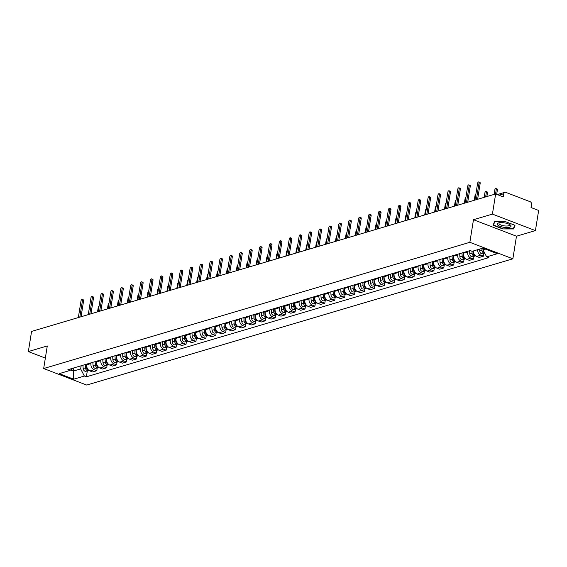 <?xml version="1.0" encoding="UTF-8"?>
<svg xmlns="http://www.w3.org/2000/svg" width="567" height="567" viewBox="0 0 567 567"><rect width="100%" height="100%" fill="white"/><g stroke="black" fill="none" stroke-linecap="round" stroke-linejoin="round"><path stroke-width="0.85" d="M535.425 230.613L492.418 214.106L495.643 193.949L31.575 331.419L28.35 351.568L47.288 345.962L43.673 368.543L86.68 385.05L512.866 258.807L516.48 236.219L535.425 230.613L538.65 210.456L531.038 207.536L531.541 204.396A2.162 1.708 73.5 0 0 530.145 201.71L505.799 192.369A2.162 1.708 73.5 0 0 504.864 192.319A2.162 1.708 73.5 0 0 503.758 193.737L498.854 195.183M492.418 214.106L473.473 219.713L469.859 242.3L43.673 368.543M495.643 193.949L503.255 196.877L503.758 193.737M28.35 351.568L45.346 358.089M86.871 364.085L86.758 364.787A4.975 3.934 73.5 0 0 89.969 370.967L92.591 371.973L96.787 370.726L94.165 369.719A4.975 3.934 -106.5 0 1 90.954 363.546L91.067 362.837M97.233 367.94L96.787 370.726M96.787 361.144L96.674 361.852A4.975 3.934 73.5 0 0 99.884 368.026L102.507 369.032L106.702 367.792L104.08 366.785A4.975 3.934 -106.5 0 1 100.869 360.605L100.983 359.903M107.149 365.006L106.702 367.792M106.702 358.209L106.589 358.911A4.975 3.934 73.5 0 0 109.8 365.091L112.422 366.098L116.618 364.857L113.995 363.851A4.975 3.934 -106.5 0 1 110.785 357.671L110.891 356.969M117.064 362.065L116.618 364.857M116.618 355.268L116.504 355.977A4.975 3.934 73.5 0 0 119.715 362.157L122.337 363.163L126.526 361.916L123.904 360.91A4.975 3.934 -106.5 0 1 120.693 354.736L120.806 354.028M126.973 359.131L126.526 361.916M126.526 352.334L126.413 353.043A4.975 3.934 73.5 0 0 129.623 359.216L132.253 360.222L136.441 358.982L133.819 357.975A4.975 3.934 -106.5 0 1 130.608 351.795L130.722 351.093M136.888 356.196L136.441 358.982M136.441 349.4L136.328 350.101A4.975 3.934 73.5 0 0 139.539 356.282L142.161 357.288L146.357 356.048L143.734 355.041A4.975 3.934 -106.5 0 1 140.524 348.861L140.637 348.152M146.803 353.255L146.357 356.048M146.357 346.458L146.243 347.167A4.975 3.934 73.5 0 0 149.454 353.347L152.076 354.354L156.272 353.106L153.65 352.1A4.975 3.934 -106.5 0 1 150.439 345.927L150.553 345.218M156.719 350.321L156.272 353.106M156.272 343.524L156.159 344.233A4.975 3.934 73.5 0 0 159.37 350.406L161.992 351.412L166.188 350.172L163.565 349.166A4.975 3.934 -106.5 0 1 160.355 342.985L160.468 342.284M166.634 347.387L166.188 350.172M166.188 340.59L166.074 341.291A4.975 3.934 73.5 0 0 169.285 347.472L171.907 348.478L176.103 347.238L173.481 346.224A4.975 3.934 -106.5 0 1 170.27 340.051L170.383 339.342M176.55 344.445L176.103 347.238M176.103 337.648L175.99 338.357A4.975 3.934 73.5 0 0 179.2 344.53L181.823 345.537L186.019 344.297L183.389 343.29A4.975 3.934 -106.5 0 1 180.178 337.117L180.292 336.408M186.465 341.511L186.019 344.297M186.011 334.714L185.898 335.423A4.975 3.934 73.5 0 0 189.109 341.596L191.738 342.603L195.927 341.362L193.304 340.356A4.975 3.934 -106.5 0 1 190.094 334.176L190.207 333.474M196.373 338.57L195.927 341.362M195.927 331.78L195.813 332.482A4.975 3.934 73.5 0 0 199.024 338.662L201.646 339.668L205.842 338.421L203.22 337.415A4.975 3.934 -106.5 0 1 200.009 331.241L200.123 330.533M206.289 335.636L205.842 338.421M205.842 328.839L205.729 329.547A4.975 3.934 73.5 0 0 208.94 335.721L211.562 336.727L215.758 335.487L213.135 334.48A4.975 3.934 -106.5 0 1 209.925 328.307L210.038 327.598M216.204 332.701L215.758 335.487M215.758 325.905L215.644 326.606A4.975 3.934 73.5 0 0 218.855 332.786L221.477 333.793L225.673 332.553L223.051 331.546A4.975 3.934 -106.5 0 1 219.84 325.366L219.953 324.664M226.12 329.76L225.673 332.553M225.673 322.97L225.56 323.672A4.975 3.934 73.5 0 0 228.77 329.852L231.393 330.859L235.588 329.611L232.966 328.605A4.975 3.934 -106.5 0 1 229.755 322.432L229.869 321.723M236.035 326.826L235.588 329.611M235.588 320.029L235.475 320.738A4.975 3.934 73.5 0 0 238.686 326.911L241.308 327.917L245.504 326.677L242.874 325.671A4.975 3.934 -106.5 0 1 239.664 319.49L239.777 318.789M245.95 323.892L245.504 326.677M245.497 317.095L245.383 317.796A4.975 3.934 73.5 0 0 248.594 323.977L251.224 324.983L255.412 323.743L252.79 322.736A4.975 3.934 -106.5 0 1 249.579 316.556L249.693 315.847M255.859 320.95L255.412 323.743M255.412 314.153L255.299 314.862A4.975 3.934 73.5 0 0 258.509 321.042L261.132 322.049L265.328 320.802L262.705 319.795A4.975 3.934 -106.5 0 1 259.495 313.622L259.608 312.913M265.774 318.016L265.328 320.802M265.328 311.219L265.214 311.928A4.975 3.934 73.5 0 0 268.425 318.101L271.047 319.108L275.243 317.867L272.621 316.861A4.975 3.934 -106.5 0 1 269.41 310.681L269.523 309.979M275.69 315.082L275.243 317.867M275.243 308.285L275.13 308.987A4.975 3.934 73.5 0 0 278.34 315.167L280.963 316.173L285.158 314.933L282.536 313.927A4.975 3.934 -106.5 0 1 279.325 307.746L279.439 307.038M285.605 312.141L285.158 314.933M285.158 305.344L285.045 306.052A4.975 3.934 73.5 0 0 288.256 312.226L290.878 313.239L295.074 311.992L292.452 310.985A4.975 3.934 -106.5 0 1 289.241 304.812L289.354 304.103M295.52 309.206L295.074 311.992M295.074 302.409L294.96 303.118A4.975 3.934 73.5 0 0 298.171 309.291L300.793 310.298L304.989 309.058L302.36 308.051A4.975 3.934 -106.5 0 1 299.149 301.871L299.263 301.169M305.436 306.272L304.989 309.058M304.982 299.475L304.876 300.177A4.975 3.934 73.5 0 0 308.079 306.357L310.709 307.364L314.898 306.123L312.275 305.11A4.975 3.934 -106.5 0 1 309.065 298.937L309.178 298.228M315.344 303.331L314.898 306.123M314.898 296.534L314.784 297.243A4.975 3.934 73.5 0 0 317.995 303.416L320.617 304.422L324.813 303.182L322.191 302.176A4.975 3.934 -106.5 0 1 318.98 296.002L319.093 295.294M325.26 300.397L324.813 303.182M324.813 293.6L324.7 294.308A4.975 3.934 73.5 0 0 327.91 300.482L330.533 301.488L334.728 300.248L332.106 299.241A4.975 3.934 -106.5 0 1 328.895 293.061L329.009 292.359M335.175 297.455L334.728 300.248M334.728 290.665L334.615 291.367A4.975 3.934 73.5 0 0 337.826 297.547L340.448 298.554L344.644 297.306L342.021 296.3A4.975 3.934 -106.5 0 1 338.811 290.127L338.924 289.418M345.09 294.521L344.644 297.306M344.644 287.724L344.53 288.433A4.975 3.934 73.5 0 0 347.741 294.606L350.363 295.613L354.559 294.372L351.937 293.366A4.975 3.934 -106.5 0 1 348.726 287.185L348.84 286.484M355.006 291.587L354.559 294.372M354.559 284.79L354.446 285.492A4.975 3.934 73.5 0 0 357.657 291.672L360.279 292.678L364.475 291.438L361.852 290.432A4.975 3.934 -106.5 0 1 358.642 284.251L358.748 283.55M364.921 288.646L364.475 291.438M364.475 281.849L364.361 282.557A4.975 3.934 73.5 0 0 367.572 288.738L370.194 289.744L374.39 288.497L371.761 287.49A4.975 3.934 -106.5 0 1 368.55 281.317L368.663 280.608M374.837 285.711L374.39 288.497M374.383 278.914L374.27 279.623A4.975 3.934 73.5 0 0 377.48 285.796L380.11 286.803L384.298 285.562L381.676 284.556A4.975 3.934 -106.5 0 1 378.465 278.376L378.579 277.674M384.745 282.777L384.298 285.562M384.298 275.98L384.185 276.682A4.975 3.934 73.5 0 0 387.396 282.862L390.018 283.869L394.214 282.628L391.591 281.622A4.975 3.934 -106.5 0 1 388.381 275.442L388.494 274.733M394.66 279.836L394.214 282.628M394.214 273.039L394.1 273.748A4.975 3.934 73.5 0 0 397.311 279.928L399.933 280.934L404.129 279.687L401.507 278.68A4.975 3.934 -106.5 0 1 398.296 272.507L398.41 271.799M404.576 276.902L404.129 279.687M404.129 270.105L404.016 270.813A4.975 3.934 73.5 0 0 407.226 276.987L409.849 277.993L414.045 276.753L411.422 275.746A4.975 3.934 -106.5 0 1 408.212 269.566L408.325 268.864M414.491 273.967L414.045 276.753M414.045 267.17L413.931 267.872A4.975 3.934 73.5 0 0 417.142 274.052L419.764 275.059L423.96 273.818L421.338 272.812A4.975 3.934 -106.5 0 1 418.127 266.632L418.24 265.923M424.407 271.026L423.96 273.818M423.96 264.229L423.847 264.938A4.975 3.934 73.5 0 0 427.057 271.111L429.68 272.125L433.875 270.877L431.246 269.871A4.975 3.934 -106.5 0 1 428.035 263.698L428.149 262.989M434.322 268.092L433.875 270.877M433.868 261.295L433.755 262.004A4.975 3.934 73.5 0 0 436.966 268.177L439.595 269.183L443.784 267.943L441.161 266.937A4.975 3.934 -106.5 0 1 437.951 260.756L438.064 260.055M444.23 265.15L443.784 267.943M443.784 258.361L443.67 259.062A4.975 3.934 73.5 0 0 446.881 265.243L449.503 266.249L453.699 265.002L451.077 263.995A4.975 3.934 -106.5 0 1 447.866 257.822L447.98 257.113M454.146 262.216L453.699 265.002M453.699 255.419L453.586 256.128A4.975 3.934 73.5 0 0 456.796 262.301L459.419 263.308L463.615 262.067L460.992 261.061A4.975 3.934 -106.5 0 1 457.782 254.888L457.895 254.179M464.061 259.282L463.615 262.067M463.615 252.485L463.501 253.187A4.975 3.934 73.5 0 0 466.712 259.367L469.334 260.373L473.53 259.133L470.908 258.127A4.975 3.934 -106.5 0 1 467.697 251.946L467.81 251.245M473.977 256.341L473.53 259.133M473.346 250.975A4.975 3.934 73.5 0 0 476.627 256.433L479.25 257.439L483.445 256.192L480.823 255.185A4.975 3.934 -106.5 0 1 477.542 249.735M483.892 253.406L483.445 256.192M73.845 367.94L73.341 371.08L80.649 368.911L81.152 365.779M80.649 368.911L84.348 376.027L73.675 379.195L59.223 373.646L69.897 370.485L73.597 368.011M84.348 376.027L86.368 376.807L488.662 257.638L486.642 256.865L497.316 253.704L482.864 248.155L472.191 251.316L470.171 250.543L67.877 369.705L69.897 370.485M512.866 258.807L469.859 242.3M516.48 236.219L473.473 219.713M505.41 221.619L494.481 221.598L493.141 225.255L502.723 228.933L513.652 228.955L514.992 225.297L505.41 221.619M483.176 248.275L482.942 249.749L485.239 249.069M70.591 370.024L73.341 371.08L73.675 379.195M87.318 370.875L86.368 376.807M486.642 256.865L482.942 249.749M513.95 227.105L513.652 228.955M514.659 225.17L513.383 228.636L502.723 228.933M79.812 317.13L82.491 300.368A1.247 0.652 -69 0 0 82.208 299.426L83.328 299.851A1.247 0.652 111 0 1 83.611 300.793L81.053 316.762M82.208 299.426A1.247 0.652 -69 0 0 81.031 300.801L78.345 317.563M86.581 367.955A1.297 1.028 73.5 0 0 86.751 368.55M85.227 364.567L85.44 367.841A2.707 2.14 73.5 0 0 88.388 370.563A2.707 2.14 73.5 0 0 88.863 370.336M82.938 365.247L83.151 368.515A2.707 2.14 73.5 0 0 86.099 371.236L88.388 370.563M99.083 306.045A1.247 0.652 -69 0 0 98.233 307.399L97.517 311.885M86.304 364.248L86.517 367.515A2.707 2.14 73.5 0 0 88.828 370.308M89.728 314.189L92.407 297.434A1.247 0.652 -69 0 0 92.123 296.484L93.243 296.917A1.247 0.652 111 0 1 93.527 297.859L90.968 313.82M92.123 296.484A1.247 0.652 -69 0 0 90.947 297.866L88.261 314.621M99.636 311.255L102.322 294.493A1.247 0.652 -69 0 0 102.039 293.55L103.159 293.975A1.247 0.652 111 0 1 103.442 294.925L100.883 310.886M102.039 293.55A1.247 0.652 -69 0 0 100.862 294.925L98.176 311.687M109.551 308.32L112.238 291.558A1.247 0.652 -69 0 0 111.954 290.616L113.074 291.041A1.247 0.652 111 0 1 113.357 291.984L110.799 307.952M111.954 290.616A1.247 0.652 -69 0 0 110.778 291.991L108.091 308.753M503.319 227.204A7.031 2.233 -170.9 0 0 509.995 227.119A7.031 2.233 -170.9 0 0 509.96 224.702A7.031 2.233 -170.9 0 0 504.885 222.937A7.031 2.233 -170.9 0 0 498.648 222.888A7.031 2.233 -170.9 0 0 497.684 225.021A7.031 2.233 -170.9 0 0 503.319 227.204M499.527 222.718A5.323 1.694 -170.9 0 0 498.988 223.306A5.323 1.694 -170.9 0 0 503.659 225.765A5.323 1.694 -170.9 0 0 509.506 224.993A5.323 1.694 -170.9 0 0 509.18 224.263M502.801 228.614L493.517 225.049L494.778 221.598M493.744 223.611L493.517 225.049M96.489 365.02A1.297 1.028 73.5 0 0 96.666 365.609M95.143 361.633L95.355 364.9A2.707 2.14 73.5 0 0 98.304 367.622A2.707 2.14 73.5 0 0 98.778 367.395M92.853 362.313L93.066 365.58A2.707 2.14 73.5 0 0 96.014 368.302L98.304 367.622M108.992 303.111A1.247 0.652 -69 0 0 108.148 304.465L107.432 308.944M96.22 361.314L96.433 364.581A2.707 2.14 73.5 0 0 98.743 367.366M106.405 362.079A1.297 1.028 73.5 0 0 106.582 362.674M105.051 358.698L105.271 361.966A2.707 2.14 73.5 0 0 108.219 364.687A2.707 2.14 73.5 0 0 108.694 364.461M102.769 359.372L102.981 362.639A2.707 2.14 73.5 0 0 105.93 365.368L108.219 364.687M118.907 300.177A1.247 0.652 -69 0 0 118.064 301.531L117.348 306.01M106.135 358.372L106.348 361.647A2.707 2.14 73.5 0 0 108.658 364.432M116.32 359.145A1.297 1.028 73.5 0 0 116.497 359.74M114.966 355.757L115.179 359.024A2.707 2.14 73.5 0 0 118.134 361.753A2.707 2.14 73.5 0 0 118.609 361.526M112.677 356.437L112.897 359.705A2.707 2.14 73.5 0 0 115.845 362.426L118.134 361.753M128.822 297.236A1.247 0.652 -69 0 0 127.979 298.589L127.263 303.076M116.051 355.438L116.263 358.705A2.707 2.14 73.5 0 0 118.574 361.491M119.467 305.379L122.153 288.617A1.247 0.652 -69 0 0 121.87 287.675L122.982 288.107A1.247 0.652 111 0 1 123.273 289.05L120.714 305.011M121.87 287.675A1.247 0.652 -69 0 0 120.693 289.057L118.007 305.811M129.382 302.445L132.068 285.683A1.247 0.652 -69 0 0 131.778 284.74L132.898 285.166A1.247 0.652 111 0 1 133.181 286.115L130.63 302.076M131.778 284.74A1.247 0.652 -69 0 0 130.601 286.115L127.922 302.877M126.235 356.211A1.297 1.028 73.5 0 0 126.413 356.799M124.882 352.823L125.094 356.09A2.707 2.14 73.5 0 0 128.043 358.812A2.707 2.14 73.5 0 0 128.525 358.585M122.592 353.503L122.812 356.771A2.707 2.14 73.5 0 0 125.761 359.492L128.043 358.812M138.738 294.301A1.247 0.652 -69 0 0 137.894 295.655L137.179 300.134M125.959 352.504L126.179 355.771A2.707 2.14 73.5 0 0 128.482 358.557M136.151 353.269A1.297 1.028 73.5 0 0 136.328 353.865M134.797 349.889L135.01 353.156A2.707 2.14 73.5 0 0 137.958 355.878A2.707 2.14 73.5 0 0 138.44 355.651M132.508 350.562L132.721 353.829A2.707 2.14 73.5 0 0 135.669 356.558L137.958 355.878M148.653 291.367A1.247 0.652 -69 0 0 147.81 292.721L147.087 297.2M135.874 349.563L136.094 352.837A2.707 2.14 73.5 0 0 138.398 355.622M139.298 299.511L141.984 282.749A1.247 0.652 -69 0 0 141.693 281.799L142.813 282.231A1.247 0.652 111 0 1 143.097 283.174L140.545 299.142M141.693 281.799A1.247 0.652 -69 0 0 140.517 283.181L137.831 299.943M149.213 296.569L151.892 279.807A1.247 0.652 -69 0 0 151.609 278.865L152.729 279.297A1.247 0.652 111 0 1 153.012 280.24L150.453 296.201M151.609 278.865A1.247 0.652 -69 0 0 150.432 280.24L147.746 297.002M159.121 293.635L161.808 276.873A1.247 0.652 -69 0 0 161.524 275.931L162.644 276.356A1.247 0.652 111 0 1 162.927 277.306L160.369 293.267M161.524 275.931A1.247 0.652 -69 0 0 160.348 277.306L157.661 294.067M169.037 290.701L171.723 273.939A1.247 0.652 -69 0 0 171.44 272.989L172.559 273.422A1.247 0.652 111 0 1 172.843 274.364L170.284 290.325M171.44 272.989A1.247 0.652 -69 0 0 170.263 274.371L167.577 291.133M178.952 287.76L181.638 270.998A1.247 0.652 -69 0 0 181.355 270.055L182.468 270.487A1.247 0.652 111 0 1 182.758 271.43L180.2 287.391M181.355 270.055A1.247 0.652 -69 0 0 180.178 271.43L177.492 288.192M188.868 284.825L191.554 268.063A1.247 0.652 -69 0 0 191.263 267.121L192.383 267.546A1.247 0.652 111 0 1 192.667 268.496L190.115 284.457M191.263 267.121A1.247 0.652 -69 0 0 190.087 268.496L187.408 285.258M198.783 281.884L201.469 265.129A1.247 0.652 -69 0 0 201.179 264.179L202.299 264.612A1.247 0.652 111 0 1 202.582 265.554L200.031 281.515M201.179 264.179A1.247 0.652 -69 0 0 200.002 265.562L197.323 282.323M208.699 278.95L211.378 262.188A1.247 0.652 -69 0 0 211.094 261.245L212.214 261.671A1.247 0.652 111 0 1 212.497 262.62L209.939 278.581M211.094 261.245A1.247 0.652 -69 0 0 209.918 262.62L207.231 279.382M146.066 350.335A1.297 1.028 73.5 0 0 146.236 350.93M144.713 346.947L144.925 350.215A2.707 2.14 73.5 0 0 147.874 352.943A2.707 2.14 73.5 0 0 148.348 352.717M142.423 347.628L142.636 350.895A2.707 2.14 73.5 0 0 145.584 353.617L147.874 352.943M158.569 288.426A1.247 0.652 -69 0 0 157.718 289.78L157.002 294.266M145.79 346.628L146.002 349.896A2.707 2.14 73.5 0 0 148.313 352.681M155.975 347.394A1.297 1.028 73.5 0 0 156.152 347.989M154.628 344.013L154.841 347.28A2.707 2.14 73.5 0 0 157.789 350.002A2.707 2.14 73.5 0 0 158.264 349.775M152.339 344.686L152.551 347.961A2.707 2.14 73.5 0 0 155.5 350.682L157.789 350.002M168.477 285.492A1.247 0.652 -69 0 0 167.634 286.845L166.918 291.325M155.705 343.694L155.918 346.961A2.707 2.14 73.5 0 0 158.228 349.747M165.89 344.46A1.297 1.028 73.5 0 0 166.067 345.055M164.536 341.072L164.756 344.346A2.707 2.14 73.5 0 0 167.704 347.068A2.707 2.14 73.5 0 0 168.179 346.841M162.254 341.752L162.467 345.019A2.707 2.14 73.5 0 0 165.415 347.741L167.704 347.068M178.392 282.557A1.247 0.652 -69 0 0 177.549 283.911L176.833 288.39M165.621 340.753L165.833 344.027A2.707 2.14 73.5 0 0 168.144 346.813M175.805 341.525A1.297 1.028 73.5 0 0 175.983 342.114M174.452 338.138L174.671 341.405A2.707 2.14 73.5 0 0 177.62 344.126A2.707 2.14 73.5 0 0 178.095 343.9M172.162 338.818L172.382 342.085A2.707 2.14 73.5 0 0 175.331 344.807L177.62 344.126M188.308 279.616A1.247 0.652 -69 0 0 187.464 280.97L186.749 285.449M175.536 337.819L175.749 341.086A2.707 2.14 73.5 0 0 178.059 343.871M185.721 338.584A1.297 1.028 73.5 0 0 185.898 339.179M184.367 335.203L184.58 338.471A2.707 2.14 73.5 0 0 187.528 341.192A2.707 2.14 73.5 0 0 188.01 340.965M182.078 335.877L182.298 339.151A2.707 2.14 73.5 0 0 185.246 341.873L187.528 341.192M198.223 276.682A1.247 0.652 -69 0 0 197.38 278.036L196.664 282.515M185.452 334.884L185.664 338.152A2.707 2.14 73.5 0 0 187.975 340.937M195.636 335.65A1.297 1.028 73.5 0 0 195.813 336.245M194.283 332.262L194.495 335.536A2.707 2.14 73.5 0 0 197.444 338.258A2.707 2.14 73.5 0 0 197.926 338.031M191.993 332.942L192.206 336.21A2.707 2.14 73.5 0 0 195.161 338.931L197.444 338.258M208.139 273.741A1.247 0.652 -69 0 0 207.295 275.101L206.572 279.581M195.36 331.943L195.58 335.21A2.707 2.14 73.5 0 0 197.883 338.003M205.552 332.716A1.297 1.028 73.5 0 0 205.722 333.304M204.198 329.328L204.411 332.595A2.707 2.14 73.5 0 0 207.359 335.317A2.707 2.14 73.5 0 0 207.841 335.09M201.909 330.008L202.121 333.276A2.707 2.14 73.5 0 0 205.07 335.997L207.359 335.317M218.054 270.806A1.247 0.652 -69 0 0 217.211 272.16L216.488 276.639M205.275 329.009L205.488 332.276A2.707 2.14 73.5 0 0 207.798 335.062M215.46 329.774A1.297 1.028 73.5 0 0 215.637 330.37M214.113 326.394L214.326 329.661A2.707 2.14 73.5 0 0 217.274 332.382A2.707 2.14 73.5 0 0 217.749 332.156M211.824 327.067L212.037 330.341A2.707 2.14 73.5 0 0 214.985 333.063L217.274 332.382M227.962 267.872A1.247 0.652 -69 0 0 227.119 269.226L226.403 273.705M215.191 326.075L215.403 329.342A2.707 2.14 73.5 0 0 217.714 332.127M218.607 276.016L221.293 259.254A1.247 0.652 -69 0 0 221.01 258.311L222.129 258.736A1.247 0.652 111 0 1 222.413 259.679L219.854 275.647M221.01 258.311A1.247 0.652 -69 0 0 219.833 259.686L217.147 276.448M228.522 273.074L231.208 256.319A1.247 0.652 -69 0 0 230.925 255.37L232.045 255.802A1.247 0.652 111 0 1 232.328 256.745L229.77 272.706M230.925 255.37A1.247 0.652 -69 0 0 229.748 256.752L227.062 273.507M238.438 270.14L241.124 253.378A1.247 0.652 -69 0 0 240.84 252.435L241.953 252.861A1.247 0.652 111 0 1 242.244 253.81L239.685 269.772M240.84 252.435A1.247 0.652 -69 0 0 239.664 253.81L236.978 270.572M248.353 267.206L251.039 250.444A1.247 0.652 -69 0 0 250.756 249.494L251.868 249.927A1.247 0.652 111 0 1 252.159 250.869L249.6 266.837M250.756 249.494A1.247 0.652 -69 0 0 249.579 250.876L246.893 267.638M258.268 264.265L260.955 247.503A1.247 0.652 -69 0 0 260.664 246.56L261.784 246.992A1.247 0.652 111 0 1 262.067 247.935L259.516 263.896M260.664 246.56A1.247 0.652 -69 0 0 259.488 247.942L256.808 264.697M268.184 261.33L270.863 244.568A1.247 0.652 -69 0 0 270.579 243.626L271.699 244.051A1.247 0.652 111 0 1 271.983 245.001L269.424 260.962M270.579 243.626A1.247 0.652 -69 0 0 269.403 245.001L266.717 261.763M278.092 258.396L280.778 241.634A1.247 0.652 -69 0 0 280.495 240.684L281.615 241.117A1.247 0.652 111 0 1 281.898 242.059L279.34 258.02M280.495 240.684A1.247 0.652 -69 0 0 279.318 242.066L276.632 258.828M288.008 255.455L290.694 238.693A1.247 0.652 -69 0 0 290.41 237.75L291.53 238.183A1.247 0.652 111 0 1 291.814 239.125L289.255 255.086M290.41 237.75A1.247 0.652 -69 0 0 289.234 239.125L286.548 255.887M297.923 252.521L300.609 235.759A1.247 0.652 -69 0 0 300.326 234.816L301.438 235.241A1.247 0.652 111 0 1 301.729 236.191L299.17 252.152M300.326 234.816A1.247 0.652 -69 0 0 299.149 236.191L296.463 252.953M307.838 249.579L310.525 232.824A1.247 0.652 -69 0 0 310.241 231.875L311.354 232.307A1.247 0.652 111 0 1 311.644 233.25L309.086 249.211M310.241 231.875A1.247 0.652 -69 0 0 309.065 233.257L306.378 250.019M317.754 246.645L320.44 229.883A1.247 0.652 -69 0 0 320.149 228.94L321.269 229.373A1.247 0.652 111 0 1 321.553 230.315L319.001 246.276M320.149 228.94A1.247 0.652 -69 0 0 318.973 230.315L316.294 247.077M327.669 243.711L330.348 226.949A1.247 0.652 -69 0 0 330.065 226.006L331.185 226.431A1.247 0.652 111 0 1 331.468 227.374L328.91 243.342M330.065 226.006A1.247 0.652 -69 0 0 328.888 227.381L326.202 244.143M337.585 240.769L340.264 224.015A1.247 0.652 -69 0 0 339.98 223.065L341.1 223.497A1.247 0.652 111 0 1 341.384 224.44L338.825 240.401M339.98 223.065A1.247 0.652 -69 0 0 338.804 224.447L336.118 241.209M347.493 237.835L350.179 221.073A1.247 0.652 -69 0 0 349.896 220.131L351.016 220.556A1.247 0.652 111 0 1 351.299 221.506L348.74 237.467M349.896 220.131A1.247 0.652 -69 0 0 348.719 221.506L346.033 238.268M357.408 234.901L360.095 218.139A1.247 0.652 -69 0 0 359.811 217.196L360.931 217.622A1.247 0.652 111 0 1 361.214 218.564L358.656 234.532M359.811 217.196A1.247 0.652 -69 0 0 358.635 218.571L355.948 235.333M225.375 326.84A1.297 1.028 73.5 0 0 225.553 327.435M224.022 323.452L224.241 326.727A2.707 2.14 73.5 0 0 227.19 329.448A2.707 2.14 73.5 0 0 227.665 329.221M221.74 324.133L221.952 327.4A2.707 2.14 73.5 0 0 224.901 330.122L227.19 329.448M237.878 264.931A1.247 0.652 -69 0 0 237.034 266.284L236.319 270.771M225.106 323.133L225.319 326.401A2.707 2.14 73.5 0 0 227.629 329.186M235.291 323.906A1.297 1.028 73.5 0 0 235.468 324.494M233.937 320.518L234.157 323.785A2.707 2.14 73.5 0 0 237.105 326.507A2.707 2.14 73.5 0 0 237.58 326.28M231.648 321.198L231.868 324.466A2.707 2.14 73.5 0 0 234.816 327.187L237.105 326.507M247.793 261.997A1.247 0.652 -69 0 0 246.95 263.35L246.234 267.83M235.022 320.199L235.234 323.466A2.707 2.14 73.5 0 0 237.545 326.252M245.206 320.965A1.297 1.028 73.5 0 0 245.383 321.56M243.853 317.584L244.065 320.851A2.707 2.14 73.5 0 0 247.021 323.573A2.707 2.14 73.5 0 0 247.495 323.346M241.563 318.257L241.783 321.524A2.707 2.14 73.5 0 0 244.731 324.253L247.021 323.573M257.709 259.062A1.247 0.652 -69 0 0 256.865 260.416L256.149 264.895M244.937 317.258L245.15 320.532A2.707 2.14 73.5 0 0 247.46 323.318M255.122 318.03A1.297 1.028 73.5 0 0 255.299 318.626M253.768 314.642L253.981 317.91A2.707 2.14 73.5 0 0 256.929 320.638A2.707 2.14 73.5 0 0 257.411 320.412M251.479 315.323L251.691 318.59A2.707 2.14 73.5 0 0 254.647 321.312L256.929 320.638M267.624 256.121A1.247 0.652 -69 0 0 266.781 257.475L266.058 261.961M254.845 314.324L255.065 317.591A2.707 2.14 73.5 0 0 257.368 320.376M265.037 315.089A1.297 1.028 73.5 0 0 265.207 315.684M263.683 311.708L263.896 314.976A2.707 2.14 73.5 0 0 266.844 317.697A2.707 2.14 73.5 0 0 267.326 317.47M261.394 312.389L261.607 315.656A2.707 2.14 73.5 0 0 264.555 318.378L266.844 317.697M277.539 253.187A1.247 0.652 -69 0 0 276.696 254.54L275.973 259.02M264.761 311.389L264.98 314.657A2.707 2.14 73.5 0 0 267.284 317.442M274.952 312.155A1.297 1.028 73.5 0 0 275.123 312.75M273.599 308.774L273.811 312.041A2.707 2.14 73.5 0 0 276.76 314.763A2.707 2.14 73.5 0 0 277.235 314.536M271.31 309.447L271.522 312.715A2.707 2.14 73.5 0 0 274.471 315.443L276.76 314.763M287.455 250.253A1.247 0.652 -69 0 0 286.604 251.606L285.888 256.086M274.676 308.448L274.889 311.722A2.707 2.14 73.5 0 0 277.199 314.508M284.861 309.221A1.297 1.028 73.5 0 0 285.038 309.809M283.507 305.833L283.727 309.1A2.707 2.14 73.5 0 0 286.675 311.829A2.707 2.14 73.5 0 0 287.15 311.602M281.225 306.513L281.438 309.78A2.707 2.14 73.5 0 0 284.386 312.502L286.675 311.829M297.363 247.311A1.247 0.652 -69 0 0 296.52 248.665L295.804 253.144M284.591 305.514L284.804 308.781A2.707 2.14 73.5 0 0 287.115 311.567M294.776 306.279A1.297 1.028 73.5 0 0 294.953 306.875M293.423 302.898L293.642 306.166A2.707 2.14 73.5 0 0 296.591 308.887A2.707 2.14 73.5 0 0 297.065 308.661M291.14 303.572L291.353 306.846A2.707 2.14 73.5 0 0 294.301 309.568L296.591 308.887M307.279 244.377A1.247 0.652 -69 0 0 306.435 245.731L305.719 250.21M294.507 302.58L294.72 305.847A2.707 2.14 73.5 0 0 297.03 308.632M304.692 303.345A1.297 1.028 73.5 0 0 304.869 303.94M303.338 299.957L303.551 303.232A2.707 2.14 73.5 0 0 306.506 305.953A2.707 2.14 73.5 0 0 306.981 305.726M301.049 300.638L301.268 303.905A2.707 2.14 73.5 0 0 304.217 306.627L306.506 305.953M317.194 241.443A1.247 0.652 -69 0 0 316.351 242.796L315.635 247.276M304.422 299.638L304.635 302.906A2.707 2.14 73.5 0 0 306.945 305.698M314.607 300.411A1.297 1.028 73.5 0 0 314.784 300.999M313.253 297.023L313.466 300.29A2.707 2.14 73.5 0 0 316.414 303.012A2.707 2.14 73.5 0 0 316.896 302.785M310.964 297.703L311.177 300.971A2.707 2.14 73.5 0 0 314.132 303.692L316.414 303.012M327.109 238.501A1.247 0.652 -69 0 0 326.266 239.855L325.55 244.334M314.331 296.704L314.55 299.971A2.707 2.14 73.5 0 0 316.854 302.757M324.522 297.469A1.297 1.028 73.5 0 0 324.7 298.065M323.169 294.089L323.381 297.356A2.707 2.14 73.5 0 0 326.33 300.078A2.707 2.14 73.5 0 0 326.812 299.851M320.879 294.762L321.092 298.036A2.707 2.14 73.5 0 0 324.041 300.758L326.33 300.078M337.025 235.567A1.247 0.652 -69 0 0 336.181 236.921L335.458 241.4M324.246 293.77L324.466 297.037A2.707 2.14 73.5 0 0 326.769 299.823M334.438 294.535A1.297 1.028 73.5 0 0 334.608 295.131M333.084 291.147L333.297 294.422A2.707 2.14 73.5 0 0 336.245 297.143A2.707 2.14 73.5 0 0 336.72 296.917M330.795 291.828L331.008 295.095A2.707 2.14 73.5 0 0 333.956 297.817L336.245 297.143M346.94 232.626A1.247 0.652 -69 0 0 346.09 233.98L345.374 238.466M334.161 290.828L334.374 294.096A2.707 2.14 73.5 0 0 336.685 296.888M344.346 291.601A1.297 1.028 73.5 0 0 344.523 292.189M343 288.213L343.212 291.481A2.707 2.14 73.5 0 0 346.161 294.202A2.707 2.14 73.5 0 0 346.635 293.975M340.71 288.894L340.923 292.161A2.707 2.14 73.5 0 0 343.871 294.883L346.161 294.202M356.849 229.692A1.247 0.652 -69 0 0 356.005 231.045L355.289 235.525M344.077 287.894L344.289 291.162A2.707 2.14 73.5 0 0 346.6 293.947M354.262 288.66A1.297 1.028 73.5 0 0 354.439 289.255M352.908 285.279L353.128 288.546A2.707 2.14 73.5 0 0 356.076 291.268A2.707 2.14 73.5 0 0 356.551 291.041M350.626 285.952L350.838 289.22A2.707 2.14 73.5 0 0 353.787 291.948L356.076 291.268M366.764 226.757A1.247 0.652 -69 0 0 365.921 228.111L365.205 232.59M353.992 284.953L354.205 288.227A2.707 2.14 73.5 0 0 356.515 291.013M364.177 285.725A1.297 1.028 73.5 0 0 364.354 286.321M362.823 282.338L363.036 285.605A2.707 2.14 73.5 0 0 365.991 288.334A2.707 2.14 73.5 0 0 366.466 288.107M360.534 283.018L360.754 286.285A2.707 2.14 73.5 0 0 363.702 289.007L365.991 288.334M376.679 223.816A1.247 0.652 -69 0 0 375.836 225.17L375.12 229.656M363.908 282.019L364.12 285.286A2.707 2.14 73.5 0 0 366.431 288.071M367.324 231.96L370.01 215.198A1.247 0.652 -69 0 0 369.727 214.255L370.839 214.687A1.247 0.652 111 0 1 371.13 215.63L368.571 231.591M369.727 214.255A1.247 0.652 -69 0 0 368.55 215.637L365.864 232.392M374.092 282.791A1.297 1.028 73.5 0 0 374.27 283.38M372.739 279.403L372.951 282.671A2.707 2.14 73.5 0 0 375.9 285.392A2.707 2.14 73.5 0 0 376.382 285.166M370.449 280.084L370.669 283.351A2.707 2.14 73.5 0 0 373.618 286.073L375.9 285.392M386.595 220.882A1.247 0.652 -69 0 0 385.751 222.236L385.036 226.715M373.816 279.084L374.036 282.352A2.707 2.14 73.5 0 0 376.339 285.137M377.239 229.025L379.925 212.264A1.247 0.652 -69 0 0 379.635 211.321L380.755 211.746A1.247 0.652 111 0 1 381.038 212.696L378.487 228.657M379.635 211.321A1.247 0.652 -69 0 0 378.458 212.696L375.779 229.458M384.008 279.85A1.297 1.028 73.5 0 0 384.185 280.445M382.654 276.469L382.867 279.737A2.707 2.14 73.5 0 0 385.815 282.458A2.707 2.14 73.5 0 0 386.297 282.231M380.365 277.143L380.577 280.41A2.707 2.14 73.5 0 0 383.526 283.139L385.815 282.458M396.51 217.948A1.247 0.652 -69 0 0 395.667 219.301L394.944 223.781M383.731 276.143L383.951 279.418A2.707 2.14 73.5 0 0 386.255 282.203M387.155 226.091L389.841 209.329A1.247 0.652 -69 0 0 389.55 208.38L390.67 208.812A1.247 0.652 111 0 1 390.954 209.755L388.402 225.723M389.55 208.38A1.247 0.652 -69 0 0 388.374 209.762L385.688 226.524M393.923 276.916A1.297 1.028 73.5 0 0 394.093 277.511M392.57 273.528L392.782 276.795A2.707 2.14 73.5 0 0 395.731 279.524A2.707 2.14 73.5 0 0 396.205 279.297M390.28 274.208L390.493 277.476A2.707 2.14 73.5 0 0 393.441 280.197L395.731 279.524M406.426 215.006A1.247 0.652 -69 0 0 405.575 216.36L404.859 220.847M393.647 273.209L393.859 276.476A2.707 2.14 73.5 0 0 396.17 279.262M397.07 223.15L399.749 206.388A1.247 0.652 -69 0 0 399.466 205.445L400.586 205.878A1.247 0.652 111 0 1 400.869 206.82L398.31 222.781M399.466 205.445A1.247 0.652 -69 0 0 398.289 206.82L395.603 223.582M403.832 273.974A1.297 1.028 73.5 0 0 404.009 274.57M402.485 270.594L402.698 273.861A2.707 2.14 73.5 0 0 405.646 276.583A2.707 2.14 73.5 0 0 406.121 276.356M400.196 271.267L400.408 274.541A2.707 2.14 73.5 0 0 403.357 277.263L405.646 276.583M416.334 212.072A1.247 0.652 -69 0 0 415.491 213.426L414.775 217.905M403.562 270.275L403.775 273.542A2.707 2.14 73.5 0 0 406.085 276.327M406.978 220.216L409.665 203.454A1.247 0.652 -69 0 0 409.381 202.511L410.501 202.936A1.247 0.652 111 0 1 410.784 203.886L408.226 219.847M409.381 202.511A1.247 0.652 -69 0 0 408.205 203.886L405.518 220.648M413.747 271.04A1.297 1.028 73.5 0 0 413.924 271.636M412.393 267.652L412.613 270.927A2.707 2.14 73.5 0 0 415.561 273.648A2.707 2.14 73.5 0 0 416.036 273.422M410.111 268.333L410.324 271.6A2.707 2.14 73.5 0 0 413.272 274.322L415.561 273.648M426.249 209.138A1.247 0.652 -69 0 0 425.406 210.492L424.69 214.971M413.478 267.333L413.69 270.608A2.707 2.14 73.5 0 0 416.001 273.393M416.894 217.281L419.58 200.52A1.247 0.652 -69 0 0 419.297 199.57L420.416 200.002A1.247 0.652 111 0 1 420.7 200.945L418.141 216.906M419.297 199.57A1.247 0.652 -69 0 0 418.12 200.952L415.434 217.714M423.662 268.106A1.297 1.028 73.5 0 0 423.84 268.694M422.309 264.718L422.528 267.985A2.707 2.14 73.5 0 0 425.477 270.707A2.707 2.14 73.5 0 0 425.952 270.48M420.019 265.399L420.239 268.666A2.707 2.14 73.5 0 0 423.188 271.387L425.477 270.707M436.165 206.197A1.247 0.652 -69 0 0 435.321 207.55L434.606 212.03M423.393 264.399L423.606 267.667A2.707 2.14 73.5 0 0 425.916 270.452M426.809 214.34L429.495 197.578A1.247 0.652 -69 0 0 429.212 196.636L430.325 197.068A1.247 0.652 111 0 1 430.615 198.011L428.057 213.972M429.212 196.636A1.247 0.652 -69 0 0 428.035 198.011L425.349 214.773M433.578 265.165A1.297 1.028 73.5 0 0 433.755 265.76M432.224 261.784L432.437 265.051A2.707 2.14 73.5 0 0 435.392 267.773A2.707 2.14 73.5 0 0 435.867 267.546M429.935 262.457L430.155 265.732A2.707 2.14 73.5 0 0 433.103 268.453L435.392 267.773M446.08 203.262A1.247 0.652 -69 0 0 445.237 204.616L444.521 209.095M433.308 261.465L433.521 264.732A2.707 2.14 73.5 0 0 435.832 267.518M436.725 211.406L439.411 194.644A1.247 0.652 -69 0 0 439.12 193.701L440.24 194.127A1.247 0.652 111 0 1 440.524 195.076L437.972 211.037M439.12 193.701A1.247 0.652 -69 0 0 437.944 195.076L435.265 211.838M443.493 262.23A1.297 1.028 73.5 0 0 443.67 262.826M442.14 258.843L442.352 262.117A2.707 2.14 73.5 0 0 445.301 264.839A2.707 2.14 73.5 0 0 445.782 264.612M439.85 259.523L440.063 262.79A2.707 2.14 73.5 0 0 443.018 265.512L445.301 264.839M455.996 200.321A1.247 0.652 -69 0 0 455.152 201.682L454.429 206.161M443.217 258.524L443.437 261.791A2.707 2.14 73.5 0 0 445.74 264.583M446.64 208.465L449.326 191.71A1.247 0.652 -69 0 0 449.036 190.76L450.155 191.192A1.247 0.652 111 0 1 450.439 192.135L447.887 208.096M449.036 190.76A1.247 0.652 -69 0 0 447.859 192.142L445.18 208.904M453.409 259.296A1.297 1.028 73.5 0 0 453.579 259.884M452.055 255.908L452.268 259.176A2.707 2.14 73.5 0 0 455.216 261.897A2.707 2.14 73.5 0 0 455.698 261.671M449.766 256.589L449.978 259.856A2.707 2.14 73.5 0 0 452.927 262.578L455.216 261.897M465.911 197.387A1.247 0.652 -69 0 0 465.068 198.741L464.345 203.22M453.132 255.589L453.345 258.857A2.707 2.14 73.5 0 0 455.655 261.642M456.555 205.53L459.235 188.768A1.247 0.652 -69 0 0 458.951 187.826L460.071 188.251A1.247 0.652 111 0 1 460.354 189.201L457.796 205.162M458.951 187.826A1.247 0.652 -69 0 0 457.775 189.201L455.088 205.963M463.317 256.355A1.297 1.028 73.5 0 0 463.494 256.95M461.97 252.974L462.183 256.241A2.707 2.14 73.5 0 0 465.131 258.963A2.707 2.14 73.5 0 0 465.606 258.736M459.681 253.647L459.894 256.922A2.707 2.14 73.5 0 0 462.842 259.643L465.131 258.963M475.826 194.453A1.247 0.652 -69 0 0 474.976 195.806L474.26 200.286M463.048 252.655L463.26 255.923A2.707 2.14 73.5 0 0 465.571 258.708M466.464 202.596L469.15 185.834A1.247 0.652 -69 0 0 468.866 184.892L469.986 185.317A1.247 0.652 111 0 1 470.27 186.26L467.711 202.228M468.866 184.892A1.247 0.652 -69 0 0 467.69 186.267L465.004 203.029M473.232 253.421A1.297 1.028 73.5 0 0 473.41 254.016M471.964 251.231L472.098 253.307A2.707 2.14 73.5 0 0 475.047 256.029A2.707 2.14 73.5 0 0 475.522 255.802M469.596 250.713L469.809 253.981A2.707 2.14 73.5 0 0 472.758 256.702L475.047 256.029M485.636 196.919L486.351 192.433A1.247 0.652 -69 0 0 486.068 191.49A1.247 0.652 -69 0 0 484.891 192.865L484.175 197.351M473.048 251.061L473.176 252.981A2.707 2.14 73.5 0 0 475.486 255.774M486.068 191.49L487.188 191.922A1.247 0.652 111 0 1 487.471 192.865L486.883 196.543M476.379 199.655L479.065 182.9A1.247 0.652 -69 0 0 478.782 181.95L479.902 182.383A1.247 0.652 111 0 1 480.185 183.325L477.627 199.286M478.782 181.95A1.247 0.652 -69 0 0 477.605 183.332L474.919 200.087M483.148 250.486A1.297 1.028 73.5 0 0 483.325 251.075M481.886 248.445L482.014 250.366A2.707 2.14 73.5 0 0 484.707 253.144M479.597 249.126L479.725 251.046A2.707 2.14 73.5 0 0 482.673 253.768L484.714 253.165M495.551 193.978L496.267 189.498A1.247 0.652 -69 0 0 495.983 188.556A1.247 0.652 -69 0 0 494.807 189.931L494.091 194.41M482.971 248.197L483.034 249.168M483.098 250.047L483.091 250.047A2.707 2.14 73.5 0 0 484.324 252.407M495.983 188.556L497.103 188.981A1.247 0.652 111 0 1 497.387 189.931L496.678 194.346M467.697 251.946L463.501 253.187M457.782 254.888L453.586 256.128M447.866 257.822L443.67 259.062M437.951 260.756L433.755 262.004M428.035 263.698L423.847 264.938M418.127 266.632L413.931 267.872M408.212 269.566L404.016 270.813M398.296 272.507L394.1 273.748M388.381 275.442L384.185 276.682M378.465 278.376L374.27 279.623M368.55 281.317L364.361 282.557M358.642 284.251L354.446 285.492M348.726 287.185L344.53 288.433M338.811 290.127L334.615 291.367M328.895 293.061L324.7 294.308M318.98 296.002L314.784 297.243M309.065 298.937L304.876 300.177M299.149 301.871L294.96 303.118M289.241 304.812L285.045 306.052M279.325 307.746L275.13 308.987M269.41 310.681L265.214 311.928M259.495 313.622L255.299 314.862M249.579 316.556L245.383 317.796M239.664 319.49L235.475 320.738M229.755 322.432L225.56 323.672M219.84 325.366L215.644 326.606M209.925 328.307L205.729 329.547M200.009 331.241L195.813 332.482M190.094 334.176L185.898 335.423M180.178 337.117L175.99 338.357M170.27 340.051L166.074 341.291M160.355 342.985L156.159 344.233M150.439 345.927L146.243 347.167M140.524 348.861L136.328 350.101M130.608 351.795L126.413 353.043M120.693 354.736L116.504 355.977M110.785 357.671L106.589 358.911M100.869 360.605L96.674 361.852M90.954 363.546L86.758 364.787M470.908 258.127L466.712 259.367M460.992 261.061L456.796 262.301M451.077 263.995L446.881 265.243M441.161 266.937L436.966 268.177M431.246 269.871L427.057 271.111M421.338 272.812L417.142 274.052M411.422 275.746L407.226 276.987M401.507 278.68L397.311 279.928M391.591 281.622L387.396 282.862M381.676 284.556L377.48 285.796M371.761 287.49L367.572 288.738M361.852 290.432L357.657 291.672M351.937 293.366L347.741 294.606M342.021 296.3L337.826 297.547M332.106 299.241L327.91 300.482M322.191 302.176L317.995 303.416M312.275 305.11L308.079 306.357M302.36 308.051L298.171 309.291M292.452 310.985L288.256 312.226M282.536 313.927L278.34 315.167M272.621 316.861L268.425 318.101M262.705 319.795L258.509 321.042M252.79 322.736L248.594 323.977M242.874 325.671L238.686 326.911M232.966 328.605L228.77 329.852M223.051 331.546L218.855 332.786M213.135 334.48L208.94 335.721M203.22 337.415L199.024 338.662M193.304 340.356L189.109 341.596M183.389 343.29L179.2 344.53M173.481 346.224L169.285 347.472M163.565 349.166L159.37 350.406M153.65 352.1L149.454 353.347M143.734 355.041L139.539 356.282M133.819 357.975L129.623 359.216M123.904 360.91L119.715 362.157M113.995 363.851L109.8 365.091M104.08 366.785L99.884 368.026M94.165 369.719L89.969 370.967M480.823 255.185L476.627 256.433M82.491 300.368L83.611 300.793M85.44 367.841L83.151 368.515M86.935 367.395L86.517 367.515M92.407 297.434L93.527 297.859M102.322 294.493L103.442 294.925M112.238 291.558L113.357 291.984M95.355 364.9L93.066 365.58M96.851 364.461L96.433 364.581M105.271 361.966L102.981 362.639M106.766 361.519L106.348 361.647M115.179 359.024L112.897 359.705M116.682 358.585L116.263 358.705M122.153 288.617L123.273 289.05M132.068 285.683L133.181 286.115M125.094 356.09L122.812 356.771M126.597 355.651L126.179 355.771M135.01 353.156L132.721 353.829M136.505 352.709L136.094 352.837M141.984 282.749L143.097 283.174M151.892 279.807L153.012 280.24M161.808 276.873L162.927 277.306M171.723 273.939L172.843 274.364M181.638 270.998L182.758 271.43M191.554 268.063L192.667 268.496M201.469 265.129L202.582 265.554M211.378 262.188L212.497 262.62M144.925 350.215L142.636 350.895M146.421 349.775L146.002 349.896M154.841 347.28L152.551 347.961M156.336 346.834L155.918 346.961M164.756 344.346L162.467 345.019M166.251 343.9L165.833 344.027M174.671 341.405L172.382 342.085M176.167 340.965L175.749 341.086M184.58 338.471L182.298 339.151M186.082 338.024L185.664 338.152M194.495 335.536L192.206 336.21M195.991 335.09L195.58 335.21M204.411 332.595L202.121 333.276M205.906 332.156L205.488 332.276M214.326 329.661L212.037 330.341M215.821 329.214L215.403 329.342M221.293 259.254L222.413 259.679M231.208 256.319L232.328 256.745M241.124 253.378L242.244 253.81M251.039 250.444L252.159 250.869M260.955 247.503L262.067 247.935M270.863 244.568L271.983 245.001M280.778 241.634L281.898 242.059M290.694 238.693L291.814 239.125M300.609 235.759L301.729 236.191M310.525 232.824L311.644 233.25M320.44 229.883L321.553 230.315M330.348 226.949L331.468 227.374M340.264 224.015L341.384 224.44M350.179 221.073L351.299 221.506M360.095 218.139L361.214 218.564M224.241 326.727L221.952 327.4M225.737 326.28L225.319 326.401M234.157 323.785L231.868 324.466M235.652 323.346L235.234 323.466M244.065 320.851L241.783 321.524M245.568 320.405L245.15 320.532M253.981 317.91L251.691 318.59M255.476 317.47L255.065 317.591M263.896 314.976L261.607 315.656M265.391 314.536L264.98 314.657M273.811 312.041L271.522 312.715M275.307 311.595L274.889 311.722M283.727 309.1L281.438 309.78M285.222 308.661L284.804 308.781M293.642 306.166L291.353 306.846M295.138 305.719L294.72 305.847M303.551 303.232L301.268 303.905M305.053 302.785L304.635 302.906M313.466 300.29L311.177 300.971M314.969 299.851L314.55 299.971M323.381 297.356L321.092 298.036M324.877 296.91L324.466 297.037M333.297 294.422L331.008 295.095M334.792 293.975L334.374 294.096M343.212 291.481L340.923 292.161M344.708 291.041L344.289 291.162M353.128 288.546L350.838 289.22M354.623 288.1L354.205 288.227M363.036 285.605L360.754 286.285M364.538 285.166L364.12 285.286M370.01 215.198L371.13 215.63M372.951 282.671L370.669 283.351M374.454 282.231L374.036 282.352M379.925 212.264L381.038 212.696M382.867 279.737L380.577 280.41M384.362 279.29L383.951 279.418M389.841 209.329L390.954 209.755M392.782 276.795L390.493 277.476M394.278 276.356L393.859 276.476M399.749 206.388L400.869 206.82M402.698 273.861L400.408 274.541M404.193 273.414L403.775 273.542M409.665 203.454L410.784 203.886M412.613 270.927L410.324 271.6M414.108 270.48L413.69 270.608M419.58 200.52L420.7 200.945M422.528 267.985L420.239 268.666M424.024 267.546L423.606 267.667M429.495 197.578L430.615 198.011M432.437 265.051L430.155 265.732M433.939 264.605L433.521 264.732M439.411 194.644L440.524 195.076M442.352 262.117L440.063 262.79M443.848 261.671L443.437 261.791M449.326 191.71L450.439 192.135M452.268 259.176L449.978 259.856M453.763 258.736L453.345 258.857M459.235 188.768L460.354 189.201M462.183 256.241L459.894 256.922M463.678 255.795L463.26 255.923M469.15 185.834L470.27 186.26M472.098 253.307L469.809 253.981M473.594 252.861L473.176 252.981M487.471 192.865L486.351 192.433M479.065 182.9L480.185 183.325M482.014 250.366L479.725 251.046M497.387 189.931L496.267 189.498M497.259 194.573L504.864 192.319"/></g></svg>
